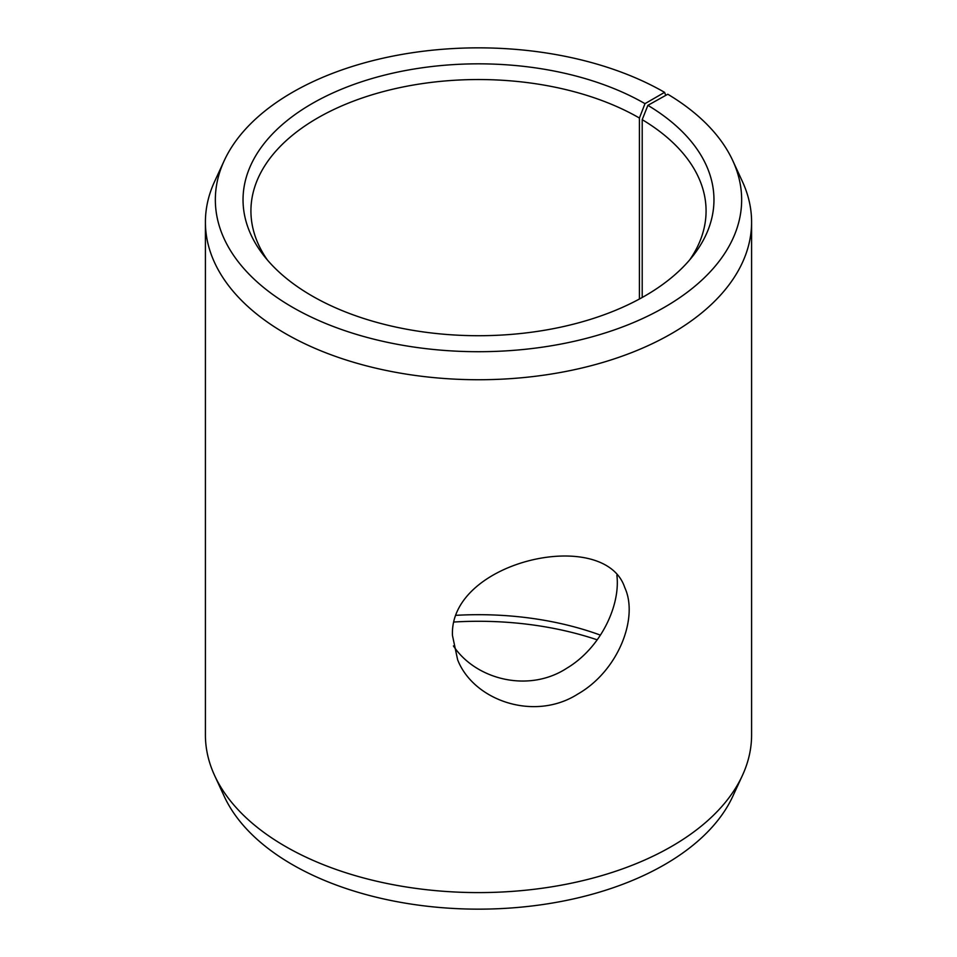 <?xml version="1.0" encoding="UTF-8"?>
<svg xmlns="http://www.w3.org/2000/svg" width="957" height="957" viewBox="0 0 957 957"><rect width="100%" height="100%" fill="white"/><g stroke="black" fill="none" stroke-linecap="round" stroke-linejoin="round"><path stroke-width="1.44" d="M456.118 615.327A227.575 131.384 180 0 1 600.41 635.125M454.061 622.014A235.458 135.942 180 0 1 597.204 639.826M644.994 103.655A235.458 135.942 180 0 0 344.975 87.805A235.458 135.942 180 0 0 263.558 255.28A235.458 135.942 180 0 0 478.5 335.716A235.458 135.942 180 0 0 693.442 255.28A235.458 135.942 180 0 0 647.877 105.342L667.795 94.241A263.151 151.924 180 0 1 732.787 160.68L742.393 181.495A273.092 157.666 180 0 1 751.592 222.072L751.592 734.928A273.092 157.666 180 0 1 742.393 775.505L732.787 796.32A263.151 151.924 180 0 1 478.5 909.15A263.151 151.924 180 0 1 224.213 796.32L214.607 775.505A273.092 157.666 180 0 1 205.408 734.928L205.408 222.072A273.092 157.666 180 0 1 214.607 181.495L224.213 160.68A263.151 151.924 180 0 1 410.206 53.054A263.151 151.924 180 0 1 664.577 92.351L644.994 103.655L639.42 118.022L639.42 299.015M742.393 775.505A273.092 157.666 180 0 1 478.5 892.594A273.092 157.666 180 0 1 214.607 775.505M732.787 160.68A263.151 151.924 180 0 1 478.5 351.709A263.151 151.924 180 0 1 224.213 160.68M665.749 95.377L664.577 92.351M751.592 222.072A273.092 157.666 180 0 1 478.5 379.738A273.092 157.666 180 0 1 205.408 222.072M647.877 105.342L642.207 119.661A227.575 131.384 180 0 1 706.075 210.923A227.575 131.384 180 0 1 689.662 259.921M267.338 259.921A227.575 131.384 180 0 1 250.925 210.923A227.575 131.384 180 0 1 391.413 89.539A227.575 131.384 180 0 1 639.42 118.022M642.207 119.661L642.207 297.483M453.415 645.927C475.773 679.649 528.707 693.143 566.855 668.189C600.649 648.033 620.626 605.602 616.87 575.181M452.458 635.448C449.252 560.658 604.764 526.314 624.765 587.586C638.833 617.732 618.306 670.905 577.968 693.957C534.52 721.877 473.583 700.644 457.625 659.768L452.458 635.448"/></g></svg>
